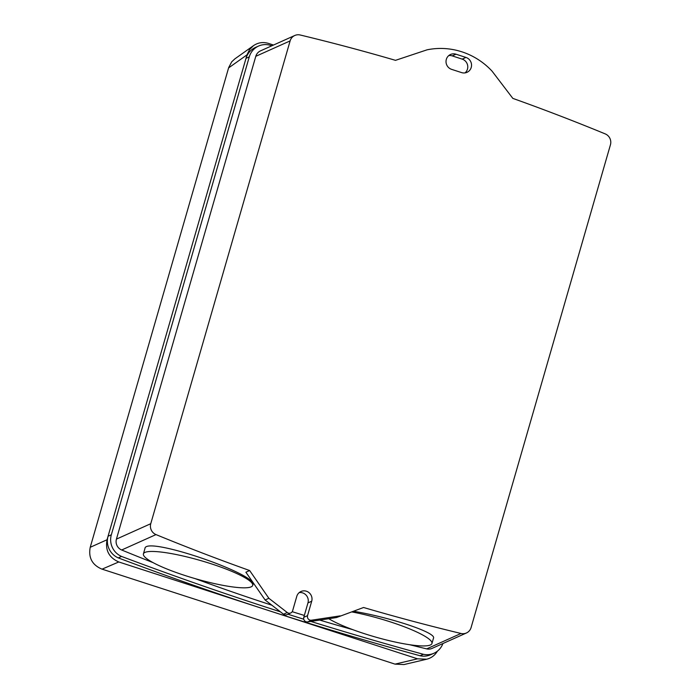 <?xml version="1.0" encoding="UTF-8"?>
<svg xmlns="http://www.w3.org/2000/svg" width="700" height="700" viewBox="0 0 700 700"><rect width="100%" height="100%" fill="white"/><g stroke="black" fill="none" stroke-linecap="round" stroke-linejoin="round"><path stroke-width="1.05" d="M328.816 618.712A56.866 9.441 -163.9 0 0 383.845 639.327A56.866 9.441 -163.9 0 0 430.412 644.971A56.866 9.441 -163.9 0 0 431.944 643.519A56.866 9.441 -163.9 0 0 406.787 627.742A56.866 9.441 -163.9 0 0 352.047 611.966M353.894 611.31C389.471 617.251 436.756 632.608 433.475 638.216L431.944 643.519M251.16 586.863A56.866 9.441 -163.9 0 0 252.682 585.41A56.866 9.441 -163.9 0 0 200.664 560.569A56.866 9.441 -163.9 0 0 143.412 553.866A56.866 9.441 -163.9 0 0 190.164 577.141A56.866 9.441 -163.9 0 0 251.16 586.863M143.412 553.866L144.944 548.564C144.883 535.421 259.158 574.718 252.831 584.885L252.682 585.41M437.404 651.157C434.928 655.349 431.349 658.035 426.685 659.216L417.559 658.822L395.019 664.125L102.06 569.144L118.781 561.96C109.025 557.681 105.114 550.279 107.056 539.753L90.221 547.295C88.279 557.602 92.111 564.847 101.701 569.03L102.06 569.144M395.019 664.125L403.953 664.571L426.685 659.216M90.326 546.945L228.69 67.576L231.718 61.819L234.911 58.835L253.514 45.631C258.099 42.542 263.086 41.799 268.459 43.4L273.516 45.036M228.585 67.926L247.013 54.845L249.498 49.665L253.514 45.631M417.559 658.822L118.781 561.96M247.013 54.845L108.062 536.253A17.771 17.194 65.8 0 0 118.291 557.9A3474.424 3362.231 65.8 0 0 268.17 610.391A3474.424 3362.231 65.8 0 0 420.105 655.76A17.771 17.194 65.8 0 0 430.684 654.71L433.956 653.24A17.771 17.194 65.8 0 0 442.908 643.536M271.924 45.754A3474.424 3362.231 65.8 0 0 269.176 45.001A17.771 17.194 65.8 0 0 258.598 46.042A17.771 17.194 65.8 0 0 249.279 56.875L111.335 534.782L108.062 536.253L107.056 539.753M258.598 46.042L255.325 47.512A17.771 17.194 65.8 0 0 246.006 58.345L249.279 56.875M299.206 592.602A7.998 7.735 -114.2 0 1 307.956 602.901L303.791 617.321A3.552 3.439 65.8 0 0 307.703 621.898L336.455 617.558L363.571 607.495L336.455 617.558M340.217 615.869L311.456 620.209A3.552 3.439 -114.2 0 1 307.554 615.633L311.71 601.212A7.998 7.735 65.8 0 0 300.974 591.5A7.998 7.735 65.8 0 0 296.774 596.374L292.618 610.794A3.552 3.439 -114.2 0 1 287.245 612.517L268.87 598.29L265.116 599.979L283.491 614.206A3.552 3.439 65.8 0 0 286.991 614.644L290.745 612.964M268.87 598.29L249.646 570.535L245.892 572.224L265.116 599.979M451.614 69.361A7.998 7.735 -114.2 0 1 450.529 54.486A7.998 7.735 -114.2 0 1 455.989 54.206L465.946 57.435A7.998 7.735 -114.2 0 1 467.031 72.31A7.998 7.735 -114.2 0 1 461.571 72.59L451.614 69.361M465.036 72.888A7.998 7.735 65.8 0 0 462.184 59.124L452.226 55.895A7.998 7.735 65.8 0 0 448.761 55.597M249.646 570.535A2125.025 2056.407 -114.2 0 1 156.004 534.59A8.881 8.601 -114.2 0 1 150.763 523.705L290.115 40.906A8.881 8.601 -114.2 0 1 300.204 35A2121.455 2052.951 -114.2 0 1 395.5 60.34L427.07 49.822A71.295 68.994 -114.2 0 1 492.091 71.181L512.829 98.385A2121.455 2052.951 -114.2 0 1 605.211 133.893A8.881 8.601 -114.2 0 1 610.444 144.769L471.091 627.567A8.881 8.601 -114.2 0 1 461.011 633.474A2125.025 2056.407 -114.2 0 1 363.571 607.495M111.335 534.782A17.771 17.194 65.8 0 0 121.555 556.439A3474.424 3362.231 65.8 0 0 280.411 611.817M287.928 614.224A3474.424 3362.231 65.8 0 0 303.765 619.229M310.817 621.425A3474.424 3362.231 65.8 0 0 423.377 654.29A17.771 17.194 65.8 0 0 433.956 653.24M409.824 644.753A2125.025 2056.407 65.8 0 0 426.676 648.883A8.881 8.601 65.8 0 0 432.101 648.384L466.427 632.984M294.779 35.49L260.453 50.899A8.881 8.601 65.8 0 0 255.789 56.315L116.436 539.114A8.881 8.601 65.8 0 0 121.678 549.99A2125.025 2056.407 65.8 0 0 153.002 562.599M195.107 578.62A2125.025 2056.407 65.8 0 0 271.845 605.194M292.215 611.686A2125.025 2056.407 65.8 0 0 304.334 615.44M319.707 620.086A2125.025 2056.407 65.8 0 0 352.686 629.624M121.555 556.439L118.291 557.9M423.377 654.29L420.105 655.76M311.456 620.209L307.703 621.898M287.245 612.517L283.491 614.206M311.71 601.212L307.956 602.901M307.554 615.633L303.791 617.321M455.989 54.206L452.226 55.895M465.946 57.435L462.184 59.124M290.115 40.906L255.789 56.315M150.763 523.705L116.436 539.114M156.004 534.59L121.678 549.99M461.011 633.474L426.676 648.883"/></g></svg>
